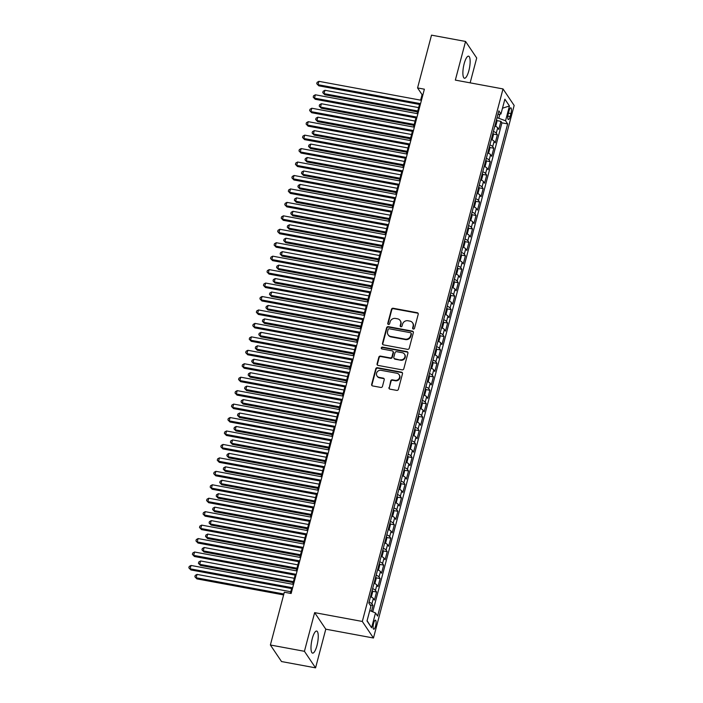 <?xml version="1.0" encoding="UTF-8"?>
<svg xmlns="http://www.w3.org/2000/svg" width="703" height="703" viewBox="0 0 703 703"><rect width="100%" height="100%" fill="white"/><g stroke="black" fill="none" stroke-linecap="round" stroke-linejoin="round"><path stroke-width="1.05" d="M413.329 329.048A0.993 0.914 -34 0 0 414.506 328.301L418.215 314.276A1.415 1.309 -34 0 0 417.222 312.703L393.162 308.257A1.415 1.309 -34 0 0 391.474 309.329L387.766 323.354A0.993 0.914 -34 0 0 388.46 324.452A0.993 0.914 -34 0 0 389.638 323.696L390.121 321.886A4.526 4.192 -34 0 1 395.517 318.45L397.52 318.819A4.526 4.192 -34 0 1 400.684 323.837L400.2 325.647A0.993 0.914 -34 0 0 400.895 326.746A0.993 0.914 -34 0 0 402.072 325.999L402.555 324.18A4.526 4.192 -34 0 1 407.942 320.753L409.954 321.122A4.526 4.192 -34 0 1 413.109 326.139L412.635 327.95A0.993 0.914 -34 0 0 413.329 329.048M316.965 645.582A11.23 3.058 100.5 0 0 316.658 631.057A11.23 3.058 100.5 0 0 312.273 638.605A11.23 3.058 100.5 0 0 312.58 653.131A11.23 3.058 100.5 0 0 316.965 645.582M468.857 70.695A11.23 3.058 100.5 0 0 468.55 56.161A11.23 3.058 100.5 0 0 464.165 63.718A11.23 3.058 100.5 0 0 464.472 78.244A11.23 3.058 100.5 0 0 468.857 70.695M375.543 626.127A4.605 1.257 100.5 0 0 375.42 620.169A4.605 1.257 100.5 0 0 373.618 623.262A4.605 1.257 100.5 0 0 373.741 629.229A4.605 1.257 100.5 0 0 375.543 626.127M388.961 387.573A1.415 1.309 -34 0 0 389.945 389.137L396.703 390.385A1.415 1.309 -34 0 0 398.381 389.313L402.503 373.741A1.415 1.309 -34 0 0 401.51 372.168L377.449 367.722A1.415 1.309 -34 0 0 375.762 368.794L371.65 384.365A1.415 1.309 -34 0 0 372.634 385.938L380.789 387.441A1.415 1.309 -34 0 0 382.476 386.369L384.233 379.708A1.415 1.309 -34 0 0 383.249 378.135L379.207 377.388A3.779 3.506 -34 0 1 377.159 371.94A3.779 3.506 -34 0 1 381.07 370.332L396.914 373.258A3.779 3.506 -34 0 1 398.961 378.706A3.779 3.506 -34 0 1 395.051 380.323L392.406 379.831A1.415 1.309 -34 0 0 390.719 380.903L389.26 388.021A1.415 1.309 -34 0 0 389.304 388.812M314.645 612.638L304.425 651.303L270.383 645.003L281.525 661.549L315.568 667.85L325.788 629.185L373.46 638.008L362.309 621.452L314.645 612.638L325.788 629.185M470.14 82.849L476.704 57.998L465.562 41.451L455.342 80.107L503.014 88.93L362.309 621.452M465.562 41.451L431.51 35.15L417.564 87.937L422.081 94.641L420.622 100.151M270.383 645.003L284.328 592.225L291.139 593.481L424.375 89.193L417.564 87.937M407.547 349.338A1.415 1.309 -34 0 0 409.234 348.257L413.346 332.686A1.415 1.309 -34 0 0 412.353 331.122L388.293 326.667A1.415 1.309 -34 0 0 386.606 327.739L382.494 343.319A1.415 1.309 -34 0 0 383.478 344.883L407.547 349.338M407.925 353.214L403.803 368.785A1.415 1.309 -34 0 1 402.125 369.857L378.056 365.411A1.415 1.309 -34 0 1 377.072 363.838L378.829 357.177A1.415 1.309 -34 0 1 380.516 356.105L390.279 357.906A1.415 1.309 -34 0 0 391.958 356.834L393.126 352.414A1.415 1.309 -34 0 0 392.142 350.85L381.984 348.969A0.993 0.914 -34 0 1 381.448 347.537A0.993 0.914 -34 0 1 382.467 347.115L406.932 351.641A1.415 1.309 -34 0 1 407.925 353.214M371.483 611.267L373.012 605.468L370.094 604.923M369.057 602.111A5.756 1.485 14.8 0 1 371.913 603.833L373.337 598.455L374.435 600.081L376.562 592.014L372.414 591.249M372.616 588.657A5.756 1.485 14.8 0 1 375.464 590.379L376.887 585.001L377.986 586.636L380.121 578.569L375.964 577.804M376.167 575.212A5.756 1.485 14.8 0 1 379.022 576.935L380.437 571.557L381.544 573.191L383.671 565.124L379.523 564.351M379.717 561.767A5.756 1.485 14.8 0 1 382.573 563.49L383.996 558.112L385.095 559.737L387.221 551.67L383.073 550.906M383.276 548.314A5.756 1.485 14.8 0 1 386.123 550.045L387.546 544.658L388.645 546.293L390.78 538.226L386.624 537.461M386.826 534.869A5.756 1.485 14.8 0 1 389.682 536.591L391.096 531.213L392.204 532.848L394.33 524.781L390.183 524.007M390.376 521.424A5.756 1.485 14.8 0 1 393.232 523.146L394.655 517.768L395.754 519.403L397.88 511.327L393.733 510.563M393.935 507.97A5.756 1.485 14.8 0 1 396.782 509.701L398.206 504.315L399.304 505.949L401.439 497.882L397.283 497.118M397.485 494.525A5.756 1.485 14.8 0 1 400.341 496.248L401.756 490.87L402.863 492.504L404.99 484.437L400.842 483.664M401.035 481.08A5.756 1.485 14.8 0 1 403.891 482.803L405.315 477.425L406.413 479.059L408.54 470.984L404.392 470.219M404.594 467.627A5.756 1.485 14.8 0 1 407.441 469.358L408.865 463.971L409.963 465.606L412.099 457.539L407.942 456.774M408.144 454.182A5.756 1.485 14.8 0 1 411 455.904L412.415 450.526L413.522 452.161L415.649 444.094L411.501 443.321M411.694 440.737A5.756 1.485 14.8 0 1 414.55 442.459L415.974 437.081L417.072 438.716L419.199 430.64L415.051 429.876M415.253 427.283A5.756 1.485 14.8 0 1 418.1 429.015L419.524 423.628L420.622 425.262L422.758 417.195L418.601 416.431M418.803 413.839A5.756 1.485 14.8 0 1 421.659 415.561L423.074 410.183L424.173 411.817L426.308 403.75L422.16 402.977M422.354 400.394A5.756 1.485 14.8 0 1 425.21 402.116L426.633 396.738L427.732 398.373L429.858 390.297L425.71 389.532M425.913 386.94A5.756 1.485 14.8 0 1 428.76 388.671L430.183 383.293L431.282 384.919L433.417 376.852L429.261 376.087M429.463 373.495A5.756 1.485 14.8 0 1 432.319 375.217L433.733 369.84L434.832 371.474L436.967 363.407L432.82 362.634M433.013 360.05A5.756 1.485 14.8 0 1 435.869 361.773L437.292 356.395L438.391 358.029L440.517 349.953L436.37 349.189M436.572 346.597A5.756 1.485 14.8 0 1 439.419 348.328L440.843 342.95L441.941 344.575L444.076 336.509L439.92 335.744M440.122 333.152A5.756 1.485 14.8 0 1 442.978 334.874L444.393 329.496L445.491 331.131L447.626 323.064L443.479 322.29M443.672 319.707A5.756 1.485 14.8 0 1 446.528 321.429L447.952 316.051L449.05 317.686L451.177 309.61L447.029 308.845M447.231 306.253A5.756 1.485 14.8 0 1 450.078 307.984L451.502 302.606L452.6 304.232L454.736 296.165L450.579 295.401M450.781 292.808A5.756 1.485 14.8 0 1 453.637 294.531L455.052 289.153L456.15 290.787L458.286 282.72L454.138 281.947M454.331 279.363A5.756 1.485 14.8 0 1 457.187 281.086L458.611 275.708L459.709 277.342L461.836 269.275L457.688 268.502M457.881 265.91A5.756 1.485 14.8 0 1 460.737 267.641L462.161 262.263L463.259 263.889L465.395 255.822L461.238 255.057M461.44 252.465A5.756 1.485 14.8 0 1 464.296 254.187L465.711 248.809L466.81 250.444L468.945 242.377L464.797 241.612M464.991 239.02A5.756 1.485 14.8 0 1 467.846 240.742L469.27 235.364L470.369 236.999L472.495 228.932L468.347 228.159M468.541 225.575A5.756 1.485 14.8 0 1 471.397 227.297L472.82 221.92L473.919 223.545L476.054 215.478L471.898 214.714M472.1 212.121A5.756 1.485 14.8 0 1 474.956 213.844L476.37 208.466L477.469 210.1L479.604 202.033L475.456 201.269M475.65 198.677A5.756 1.485 14.8 0 1 478.506 200.399L479.929 195.021L481.028 196.655L483.154 188.589L479.007 187.815M479.2 185.232A5.756 1.485 14.8 0 1 482.056 186.954L483.479 181.576L484.578 183.202L486.713 175.135L482.557 174.37M482.759 171.778A5.756 1.485 14.8 0 1 485.615 173.5L487.03 168.122L488.128 169.757L490.263 161.69L486.116 160.925M486.309 158.333A5.756 1.485 14.8 0 1 489.165 160.056L490.589 154.678L491.687 156.312L493.814 148.245L489.666 147.472M489.859 144.888A5.756 1.485 14.8 0 1 492.715 146.611L494.139 141.233L495.237 142.858L497.373 134.791L496.274 133.166A5.756 1.485 -165.2 0 0 493.418 131.435M493.216 134.027L497.373 134.791M509.051 110.819L508.269 113.781A4.464 1.213 100.5 0 0 508.392 119.554A4.464 1.213 100.5 0 0 510.141 116.549L510.923 113.587A4.464 1.213 100.5 0 0 510.8 107.814A4.464 1.213 100.5 0 0 509.051 110.819M373.46 638.008L514.157 105.476L503.014 88.93M369.769 610.547L375.499 612.954L377.608 616.092L507.654 123.904L505.545 120.775L497.065 117.638M375.499 612.954L371.597 627.753L367.019 620.951L370.92 606.162L368.82 603.025L498.858 110.846L500.967 113.974L504.877 99.185L509.455 105.977L505.545 120.775M372.748 611.795L501.933 122.84L500.923 121.347L498.787 129.414L497.689 127.779A5.756 1.485 -165.2 0 0 494.842 126.057M492.715 146.611L493.814 148.245M489.165 160.056L490.263 161.69M485.615 173.5L486.713 175.135M482.056 186.954L483.154 188.589M478.506 200.399L479.604 202.033M474.956 213.844L476.054 215.478M471.397 227.297L472.495 228.932M467.846 240.742L468.945 242.377M464.296 254.187L465.395 255.822M460.737 267.641L461.836 269.275M457.187 281.086L458.286 282.72M453.637 294.531L454.736 296.165M450.078 307.984L451.177 309.61M446.528 321.429L447.626 323.064M442.978 334.874L444.076 336.509M439.419 348.328L440.517 349.953M435.869 361.773L436.967 363.407M432.319 375.217L433.417 376.852M428.76 388.671L429.858 390.297M425.21 402.116L426.308 403.75M421.659 415.561L422.758 417.195M418.1 429.015L419.199 430.64M414.55 442.459L415.649 444.094M411 455.904L412.099 457.539M407.441 469.358L408.54 470.984M403.891 482.803L404.99 484.437M400.341 496.248L401.439 497.882M396.782 509.701L397.88 511.327M393.232 523.146L394.33 524.781M389.682 536.591L390.78 538.226M386.123 550.045L387.221 551.67M382.573 563.49L383.671 565.124M379.022 576.935L380.121 578.569M375.464 590.379L376.562 592.014M371.913 603.833L373.012 605.468M498.893 117.972L499.895 114.167M304.425 651.303L315.568 667.85M419.489 104.448L417.072 113.605M415.939 117.893L413.522 127.05M412.38 131.347L409.963 140.495M408.83 144.792L406.413 153.939M405.279 158.237L402.863 167.393M401.721 171.69L399.304 180.838M398.17 185.135L395.754 194.283M394.62 198.58L392.204 207.737M391.07 212.034L388.645 221.181M387.511 225.478L385.095 234.626M383.961 238.923L381.544 248.08M380.411 252.377L377.986 261.525M376.852 265.822L374.435 274.97M373.302 279.267L370.885 288.423M369.752 292.712L367.326 301.868M366.193 306.165L363.776 315.313M362.643 319.61L360.226 328.767M359.092 333.055L356.667 342.212M355.533 346.509L353.117 355.656M351.983 359.954L349.567 369.11M348.433 373.398L346.008 382.555M344.874 386.852L342.458 396M341.324 400.297L338.908 409.454M337.774 413.742L335.349 422.898M334.215 427.196L331.798 436.343M330.665 440.64L328.248 449.797M327.115 454.085L324.689 463.242M323.556 467.539L321.139 476.687M320.006 480.984L317.589 490.14M316.455 494.429L314.03 503.585M312.897 507.882L310.48 517.03M309.346 521.327L306.93 530.484M305.796 534.772L303.371 543.929M302.237 548.226L299.821 557.374M298.687 561.671L296.271 570.818M295.137 575.116L292.712 584.272M291.578 588.569L290.321 593.332M422.89 94.791L422.081 94.641M496.775 120.582L500.923 121.347M501.933 122.84L507.654 123.904M497.882 114.545L500.967 113.974M494.139 141.233A5.756 1.485 -165.2 0 0 491.283 139.502M490.589 154.678A5.756 1.485 -165.2 0 0 487.733 152.955M487.03 168.122A5.756 1.485 -165.2 0 0 484.182 166.4M483.479 181.576A5.756 1.485 -165.2 0 0 480.624 179.845M479.929 195.021A5.756 1.485 -165.2 0 0 477.073 193.299M476.37 208.466A5.756 1.485 -165.2 0 0 473.523 206.744M472.82 221.92A5.756 1.485 -165.2 0 0 469.964 220.188M469.27 235.364A5.756 1.485 -165.2 0 0 466.414 233.642M465.711 248.809A5.756 1.485 -165.2 0 0 462.864 247.087M462.161 262.263A5.756 1.485 -165.2 0 0 459.305 260.532M458.611 275.708A5.756 1.485 -165.2 0 0 455.755 273.985M455.052 289.153A5.756 1.485 -165.2 0 0 452.205 287.43M451.502 302.606A5.756 1.485 -165.2 0 0 448.646 300.875M447.952 316.051A5.756 1.485 -165.2 0 0 445.096 314.329M444.393 329.496A5.756 1.485 -165.2 0 0 441.546 327.774M440.843 342.95A5.756 1.485 -165.2 0 0 437.987 341.219M437.292 356.395A5.756 1.485 -165.2 0 0 434.436 354.672M433.733 369.84A5.756 1.485 -165.2 0 0 430.886 368.117M430.183 383.293A5.756 1.485 -165.2 0 0 427.327 381.562M426.633 396.738A5.756 1.485 -165.2 0 0 423.777 395.016M423.074 410.183A5.756 1.485 -165.2 0 0 420.227 408.461M419.524 423.628A5.756 1.485 -165.2 0 0 416.668 421.905M415.974 437.081A5.756 1.485 -165.2 0 0 413.118 435.359M412.415 450.526A5.756 1.485 -165.2 0 0 409.568 448.804M408.865 463.971A5.756 1.485 -165.2 0 0 406.009 462.249M405.315 477.425A5.756 1.485 -165.2 0 0 402.459 475.703M401.756 490.87A5.756 1.485 -165.2 0 0 398.909 489.147M398.206 504.315A5.756 1.485 -165.2 0 0 395.35 502.592M394.655 517.768A5.756 1.485 -165.2 0 0 391.799 516.037M391.096 531.213A5.756 1.485 -165.2 0 0 388.249 529.491M387.546 544.658A5.756 1.485 -165.2 0 0 384.69 542.936M383.996 558.112A5.756 1.485 -165.2 0 0 381.14 556.381M380.437 571.557A5.756 1.485 -165.2 0 0 377.59 569.834M376.887 585.001A5.756 1.485 -165.2 0 0 374.031 583.279M373.337 598.455A5.756 1.485 -165.2 0 0 370.481 596.724M502.487 108.209L509.455 105.977M371.597 627.753L367.08 620.696M412.933 328.872A0.993 0.914 -34 0 1 412.933 328.398L413.417 326.579A4.526 4.192 -34 0 0 412.889 323.266L412.582 322.818M400.156 320.515L400.455 320.963A4.526 4.192 -34 0 1 400.982 324.285L400.499 326.095A0.993 0.914 -34 0 0 400.499 326.579M418.171 313.476A1.415 1.309 -34 0 0 417.52 313.151L393.46 308.705A1.415 1.309 -34 0 0 391.773 309.777L388.074 323.802A0.993 0.914 -34 0 0 388.074 324.276M413.302 331.886A1.415 1.309 -34 0 0 412.661 331.57L388.592 327.115A1.415 1.309 -34 0 0 386.914 328.187L382.792 343.767A1.415 1.309 -34 0 0 382.836 344.558M411.088 333.793A0.993 0.914 -34 0 0 410.403 332.695L389.277 328.784A0.993 0.914 -34 0 0 388.1 329.54L387.59 331.456A4.526 4.192 -34 0 0 390.754 336.465L405.192 339.136A4.526 4.192 -34 0 0 410.587 335.709L411.088 333.793L411.396 334.241A0.993 0.914 -34 0 0 411.273 333.512L410.974 333.064M388.118 334.769L388.416 335.217A4.526 4.192 -34 0 0 391.053 336.913L390.754 336.465M411.396 334.241L410.886 336.157A4.526 4.192 -34 0 1 405.49 339.584L391.053 336.913M392.968 351.377L393.267 351.825A1.415 1.309 -34 0 1 393.434 352.862L392.265 357.282A1.415 1.309 -34 0 1 390.578 358.354L380.815 356.553A1.415 1.309 -34 0 0 379.137 357.625L377.37 364.286A1.415 1.309 -34 0 0 377.414 365.085M407.881 352.414A1.415 1.309 -34 0 0 407.239 352.089L382.775 347.563A0.993 0.914 -34 0 0 381.588 348.793M400.402 359.778A3.779 3.506 -34 0 0 404.471 354.136A3.779 3.506 -34 0 0 402.265 352.721L396.685 351.685A1.415 1.309 -34 0 0 394.998 352.757L393.829 357.186A1.415 1.309 -34 0 0 394.822 358.75L400.701 360.226A3.779 3.506 -34 0 0 404.77 354.584L404.471 354.136M393.996 358.222L394.295 358.662A1.415 1.309 -34 0 0 395.121 359.198L394.822 358.75M400.701 360.226L395.121 359.198M399.111 374.681L399.418 375.121A3.779 3.506 -34 0 1 395.35 380.771L392.705 380.279A1.415 1.309 -34 0 0 391.026 381.351L389.26 388.021M377.001 375.973L377.3 376.413A3.779 3.506 -34 0 0 379.506 377.836L379.207 377.388M384.198 378.908A1.415 1.309 -34 0 0 383.548 378.583L379.506 377.836M402.459 372.942A1.415 1.309 -34 0 0 401.808 372.616L377.748 368.17A1.415 1.309 -34 0 0 376.061 369.242L371.949 384.813A1.415 1.309 -34 0 0 371.984 385.613M495.026 126.136L495.835 125.758L496.898 121.716L496.652 119.484A3.814 0.984 -165.2 0 0 496.59 119.413M418.654 107.621L324.944 90.283L324.057 93.648L324.812 94.764L417.52 111.918M324.812 94.764L322.774 92.647L324.057 93.648L417.767 110.977M322.774 92.647L323.134 91.302L324.944 90.283M420.552 103.666L318.028 84.703L318.916 81.337L421.44 100.301M420.306 104.598L318.784 85.819L316.754 83.701L317.106 82.356L318.916 81.337M318.784 85.819L316.754 83.701M491.476 139.581L492.276 139.203L493.348 135.169L493.093 132.929A3.814 0.984 -165.2 0 0 493.04 132.858M415.095 121.065L321.394 103.736L320.506 107.093L321.253 108.218L413.962 125.362M321.253 108.218L319.224 106.091L320.506 107.093L414.208 124.431M319.224 106.091L319.575 104.747L321.394 103.736M487.917 153.026L488.726 152.648L489.789 148.614L489.543 146.373A3.814 0.984 -165.2 0 0 489.49 146.303M411.545 134.51L317.835 117.181L316.948 120.547L317.703 121.663L410.411 138.807M317.703 121.663L315.673 119.545L316.948 120.547L410.657 137.876M315.673 119.545L316.025 118.201L317.835 117.181M484.367 166.479L485.175 166.093L486.239 162.059L485.993 159.827A3.814 0.984 -165.2 0 0 485.931 159.757M407.995 147.964L314.285 130.626L313.397 133.992L314.153 135.108L406.861 152.261M314.153 135.108L312.114 132.99L313.397 133.992L407.107 151.321M312.114 132.99L312.475 131.646L314.285 130.626M480.817 179.924L481.617 179.546L482.689 175.513L482.434 173.272A3.814 0.984 -165.2 0 0 482.381 173.202M404.436 161.409L310.735 144.08L309.847 147.437L310.594 148.561L403.302 165.706M310.594 148.561L308.564 146.435L309.847 147.437L403.548 164.774M308.564 146.435L308.916 145.09L310.735 144.08M416.993 117.111L314.478 98.148L315.366 94.791L417.881 113.754M416.747 118.042L315.234 99.272L313.204 97.155L313.556 95.801L315.366 94.791M315.234 99.272L313.204 97.155M413.443 130.565L310.928 111.601L311.816 108.236L414.331 127.199M413.197 131.496L311.675 112.717L309.645 110.599L310.005 109.255L311.816 108.236M311.675 112.717L309.645 110.599M409.893 144.01L307.369 125.046L308.257 121.681L410.78 140.644M409.647 144.941L308.125 126.162L306.095 124.044L306.446 122.7L308.257 121.681M308.125 126.162L306.095 124.044M406.334 157.454L303.819 138.491L304.707 135.134L407.222 154.098M406.088 158.386L304.575 139.616L302.545 137.489L302.896 136.145L304.707 135.134M304.575 139.616L302.545 137.489M477.258 193.369L478.066 192.991L479.13 188.958L478.884 186.717A3.814 0.984 -165.2 0 0 478.831 186.647M400.886 174.854L307.176 157.525L306.288 160.89L307.044 162.006L399.752 179.151M307.044 162.006L305.014 159.889L306.288 160.89L399.998 178.219M305.014 159.889L305.366 158.544L307.176 157.525M402.784 170.899L300.269 151.945L301.156 148.579L403.671 167.542M402.538 171.84L301.016 153.061L298.986 150.943L299.346 149.598L301.156 148.579M301.016 153.061L298.986 150.943M473.708 206.823L474.516 206.436L475.58 202.402L475.333 200.162A3.814 0.984 -165.2 0 0 475.272 200.091M397.336 188.307L303.626 170.97L302.738 174.335L303.494 175.451L396.202 192.604M303.494 175.451L301.455 173.333L302.738 174.335L396.448 191.664M301.455 173.333L301.815 171.989L303.626 170.97M399.234 184.353L296.71 165.39L297.597 162.024L400.121 180.987M398.988 185.284L297.466 166.506L295.436 164.388L295.787 163.043L297.597 162.024M297.466 166.506L295.436 164.388M470.158 220.267L470.957 219.89L472.029 215.856L471.775 213.615A3.814 0.984 -165.2 0 0 471.722 213.545M393.777 201.752L300.076 184.423L299.188 187.78L299.935 188.905L392.643 206.049M299.935 188.905L297.905 186.778L299.188 187.78L392.889 205.118M297.905 186.778L298.265 185.434L300.076 184.423M395.675 197.798L293.16 178.834L294.047 175.478L396.562 194.441M395.429 198.729L293.916 179.959L291.886 177.833L292.237 176.488L294.047 175.478M293.916 179.959L291.886 177.833M466.599 233.712L467.407 233.334L468.47 229.301L468.224 227.06A3.814 0.984 -165.2 0 0 468.172 226.99M390.227 215.197L296.517 197.868L295.629 201.234L296.385 202.35L389.093 219.494M296.385 202.35L294.355 200.232L295.629 201.234L389.339 218.563M294.355 200.232L294.706 198.887L296.517 197.868M392.125 211.243L289.61 192.288L290.497 188.922L393.012 207.886M391.879 212.183L290.357 193.404L288.327 191.286L288.687 189.942L290.497 188.922M290.357 193.404L288.327 191.286M463.049 247.166L463.857 246.779L464.92 242.746L464.674 240.505A3.814 0.984 -165.2 0 0 464.613 240.435M386.676 228.651L292.966 211.313L292.079 214.679L292.835 215.795L385.543 232.948M292.835 215.795L290.796 213.677L292.079 214.679L385.789 232.008M290.796 213.677L291.156 212.332L292.966 211.313M459.498 260.611L460.298 260.233L461.37 256.2L461.115 253.959A3.814 0.984 -165.2 0 0 461.063 253.888M383.126 242.096L289.416 224.767L288.529 228.124L289.276 229.24L381.984 246.393M289.276 229.24L287.246 227.122L288.529 228.124L382.23 245.461M287.246 227.122L287.606 225.777L289.416 224.767M455.939 274.056L456.748 273.678L457.811 269.644L457.565 267.404A3.814 0.984 -165.2 0 0 457.512 267.333M379.567 255.541L285.857 238.212L284.97 241.577L285.726 242.693L378.434 259.838M285.726 242.693L283.696 240.575L284.97 241.577L378.68 258.906M283.696 240.575L284.047 239.231L285.857 238.212M452.389 287.501L453.198 287.123L454.261 283.089L454.015 280.849A3.814 0.984 -165.2 0 0 453.953 280.778M376.017 268.994L282.307 251.656L281.42 255.022L282.175 256.138L374.884 273.282M282.175 256.138L280.137 254.02L281.42 255.022L375.13 272.351M280.137 254.02L280.497 252.676L282.307 251.656M448.839 300.954L449.639 300.576L450.711 296.543L450.465 294.302A3.814 0.984 -165.2 0 0 450.403 294.232M372.467 282.439L278.757 265.11L277.87 268.467L278.616 269.583L371.325 286.736M278.616 269.583L276.587 267.465L277.87 268.467L371.571 285.805M276.587 267.465L276.947 266.121L278.757 265.11M445.28 314.399L446.089 314.021L447.152 309.988L446.906 307.747A3.814 0.984 -165.2 0 0 446.853 307.677M368.908 295.884L275.198 278.555L274.311 281.921L275.066 283.037L367.774 300.181M275.066 283.037L273.036 280.919L274.311 281.921L368.021 299.25M273.036 280.919L273.388 279.574L275.198 278.555M441.73 327.844L442.539 327.466L443.602 323.433L443.356 321.192A3.814 0.984 -165.2 0 0 443.294 321.122M365.358 309.338L271.648 292L270.76 295.365L271.516 296.481L364.224 313.626M271.516 296.481L269.477 294.364L270.76 295.365L364.47 312.694M269.477 294.364L269.838 293.019L271.648 292M438.18 341.298L438.98 340.92L440.052 336.886L439.806 334.646A3.814 0.984 -165.2 0 0 439.744 334.575M361.808 322.782L268.098 305.454L267.21 308.81L267.957 309.926L360.665 327.08M267.957 309.926L265.927 307.809L267.21 308.81L360.911 326.148M265.927 307.809L266.288 306.464L268.098 305.454M434.621 354.743L435.429 354.365L436.493 350.331L436.247 348.09A3.814 0.984 -165.2 0 0 436.194 348.02M358.249 336.227L264.539 318.898L263.651 322.255L264.407 323.38L357.115 340.524M264.407 323.38L262.377 321.262L263.651 322.255L357.361 339.593M262.377 321.262L262.729 319.918L264.539 318.898M431.071 368.187L431.879 367.81L432.943 363.776L432.697 361.535A3.814 0.984 -165.2 0 0 432.635 361.465M354.699 349.681L260.989 332.343L260.101 335.709L260.857 336.825L353.565 353.969M260.857 336.825L258.818 334.707L260.101 335.709L353.811 353.038M258.818 334.707L259.179 333.363L260.989 332.343M427.521 381.641L428.32 381.263L429.392 377.23L429.146 374.989A3.814 0.984 -165.2 0 0 429.085 374.919M351.149 363.126L257.439 345.797L256.551 349.154L257.298 350.27L350.006 367.423M257.298 350.27L255.268 348.152L256.551 349.154L350.252 366.491M255.268 348.152L255.628 346.807L257.439 345.797M423.962 395.086L424.77 394.708L425.833 390.675L425.587 388.434A3.814 0.984 -165.2 0 0 425.535 388.364M347.59 376.571L253.88 359.242L252.992 362.599L253.748 363.723L346.456 380.868M253.748 363.723L251.718 361.606L252.992 362.599L346.702 379.936M251.718 361.606L252.069 360.261L253.88 359.242M388.574 224.696L286.051 205.733L286.938 202.367L389.462 221.331M388.328 225.628L286.806 206.849L284.777 204.731L285.128 203.387L286.938 202.367M286.806 206.849L284.777 204.731M385.016 238.141L282.501 219.178L283.388 215.821L385.903 234.784M384.769 239.073L283.256 220.303L281.226 218.176L281.578 216.832L283.388 215.821M283.256 220.303L281.226 218.176M381.465 251.586L278.95 232.631L279.838 229.266L382.353 248.229M381.219 252.526L279.697 233.748L277.667 231.63L278.028 230.285L279.838 229.266M279.697 233.748L277.667 231.63M377.915 265.04L275.391 246.076L276.279 242.711L378.803 261.674M377.669 265.971L276.147 247.192L274.117 245.075L274.469 243.73L276.279 242.711M276.147 247.192L274.117 245.075M374.356 278.485L271.841 259.521L272.729 256.164L375.244 275.119M374.11 279.416L272.597 260.637L270.567 258.519L270.919 257.175L272.729 256.164M272.597 260.637L270.567 258.519M370.806 291.93L268.291 272.975L269.179 269.609L371.694 288.573M370.56 292.87L269.038 274.091L267.008 271.973L267.368 270.629L269.179 269.609M269.038 274.091L267.008 271.973M367.256 305.383L264.732 286.42L265.629 283.054L368.144 302.018M367.01 306.315L265.488 287.536L263.458 285.418L263.81 284.074L265.629 283.054M265.488 287.536L263.458 285.418M363.697 318.828L261.182 299.865L262.07 296.508L364.593 315.462M363.451 319.76L261.938 300.981L259.908 298.863L260.259 297.518L262.07 296.508M261.938 300.981L259.908 298.863M360.147 332.273L257.632 313.318L258.519 309.953L361.034 328.916M359.901 333.213L258.379 314.434L256.349 312.317L256.709 310.972L258.519 309.953M258.379 314.434L256.349 312.317M356.597 345.727L254.073 326.763L254.969 323.398L357.484 342.361M356.351 346.658L254.829 327.879L252.799 325.761L253.15 324.417L254.969 323.398M254.829 327.879L252.799 325.761M353.038 359.171L250.523 340.208L251.41 336.851L353.934 355.806M352.792 360.103L251.279 341.324L249.249 339.206L249.6 337.862L251.41 336.851M251.279 341.324L249.249 339.206M349.488 372.616L246.973 353.662L247.86 350.296L350.375 369.26M349.242 373.557L247.72 354.778L245.69 352.66L246.05 351.315L247.86 350.296M247.72 354.778L245.69 352.66M420.412 408.531L421.22 408.153L422.283 404.12L422.037 401.879A3.814 0.984 -165.2 0 0 421.976 401.808M344.039 390.024L250.33 372.687L249.442 376.052L250.198 377.168L342.906 394.313M250.198 377.168L248.159 375.05L249.442 376.052L343.152 393.381M248.159 375.05L248.519 373.706L250.33 372.687M416.861 421.985L417.661 421.607L418.733 417.564L418.487 415.332A3.814 0.984 -165.2 0 0 418.426 415.262M340.489 403.469L246.779 386.14L245.892 389.497L246.639 390.613L339.347 407.766M246.639 390.613L244.609 388.495L245.892 389.497L339.593 406.835M244.609 388.495L244.969 387.151L246.779 386.14M413.302 435.429L414.111 435.052L415.174 431.018L414.928 428.777A3.814 0.984 -165.2 0 0 414.875 428.707M336.93 416.914L243.22 399.585L242.333 402.942L243.089 404.067L335.797 421.211M243.089 404.067L241.059 401.949L242.333 402.942L336.043 420.28M241.059 401.949L241.41 400.605L243.22 399.585M409.752 448.874L410.561 448.496L411.624 444.463L411.378 442.222A3.814 0.984 -165.2 0 0 411.325 442.152M333.38 430.368L239.67 413.03L238.783 416.396L239.538 417.512L332.247 434.656M239.538 417.512L237.5 415.394L238.783 416.396L332.493 433.725M237.5 415.394L237.86 414.049L239.67 413.03M345.938 386.07L243.414 367.107L244.31 363.741L346.825 382.704M345.691 387.002L244.169 368.223L242.14 366.105L242.491 364.76L244.31 363.741M244.169 368.223L242.14 366.105M342.379 399.515L239.864 380.551L240.751 377.195L343.275 396.149M342.133 400.446L240.619 381.667L238.589 379.55L238.941 378.205L240.751 377.195M240.619 381.667L238.589 379.55M338.828 412.96L236.313 393.996L237.201 390.64L339.716 409.603M338.582 413.891L237.06 395.121L235.03 393.003L235.391 391.659L237.201 390.64M237.06 395.121L235.03 393.003M335.278 426.413L232.755 407.45L233.651 404.084L336.166 423.048M335.032 427.345L233.51 408.566L231.48 406.448L231.832 405.104L233.651 404.084M233.51 408.566L231.48 406.448M406.202 462.328L407.002 461.95L408.074 457.908L407.828 455.676A3.814 0.984 -165.2 0 0 407.766 455.606M329.83 443.813L236.12 426.475L235.233 429.841L235.98 430.957L328.688 448.11M235.98 430.957L233.95 428.839L235.233 429.841L328.934 447.17M233.95 428.839L234.31 427.494L236.12 426.475M331.719 439.858L229.204 420.895L230.092 417.538L332.616 436.493M331.473 440.79L229.96 422.011L227.93 419.893L228.282 418.549L230.092 417.538M229.96 422.011L227.93 419.893M402.643 475.773L403.452 475.395L404.515 471.361L404.269 469.121A3.814 0.984 -165.2 0 0 404.216 469.05M326.271 457.258L232.561 439.929L231.674 443.285L232.429 444.41L325.137 461.555M232.429 444.41L230.399 442.292L231.674 443.285L325.384 460.623M230.399 442.292L230.751 440.939L232.561 439.929M328.169 453.303L225.654 434.34L226.542 430.983L329.057 449.946M327.923 454.235L226.401 435.465L224.371 433.347L224.732 432.002L226.542 430.983M226.401 435.465L224.371 433.347M399.093 489.218L399.902 488.84L400.965 484.806L400.719 482.566A3.814 0.984 -165.2 0 0 400.666 482.495M322.721 470.711L229.011 453.373L228.124 456.739L228.879 457.855L321.587 475M228.879 457.855L226.849 455.737L228.124 456.739L321.833 474.068M226.849 455.737L227.201 454.393L229.011 453.373M324.619 466.757L222.095 447.793L222.992 444.428L325.507 463.391M324.373 467.688L222.851 448.909L220.821 446.792L221.173 445.447L222.992 444.428M222.851 448.909L220.821 446.792M395.543 502.671L396.343 502.294L397.415 498.251L397.169 496.019A3.814 0.984 -165.2 0 0 397.107 495.949M319.171 484.156L225.461 466.818L224.573 470.184L225.32 471.3L318.028 488.453M225.32 471.3L223.29 469.182L224.573 470.184L318.283 487.513M223.29 469.182L223.651 467.838L225.461 466.818M321.06 480.202L218.545 461.238L219.433 457.881L321.956 476.836M320.814 481.133L219.301 462.354L217.271 460.237L217.622 458.892L219.433 457.881M219.301 462.354L217.271 460.237M391.984 516.116L392.792 515.738L393.856 511.705L393.61 509.464A3.814 0.984 -165.2 0 0 393.557 509.394M315.612 497.601L221.902 480.272L221.014 483.629L221.77 484.754L314.478 501.898M221.77 484.754L219.74 482.627L221.014 483.629L314.724 500.967M219.74 482.627L220.092 481.283L221.902 480.272M317.51 493.647L214.995 474.683L215.883 471.326L318.397 490.29M317.264 494.578L215.751 475.808L213.712 473.69L214.072 472.346L215.883 471.326M215.751 475.808L213.712 473.69M388.434 529.561L389.242 529.183L390.306 525.15L390.06 522.909A3.814 0.984 -165.2 0 0 390.007 522.839M312.062 511.055L218.352 493.717L217.464 497.083L218.22 498.199L310.928 515.343M218.22 498.199L216.19 496.081L217.464 497.083L311.174 514.411M216.19 496.081L216.542 494.736L218.352 493.717M313.96 507.1L211.445 488.137L212.332 484.771L314.847 503.735M313.714 508.032L212.192 489.253L210.162 487.135L210.513 485.791L212.332 484.771M212.192 489.253L210.162 487.135M384.884 543.015L385.683 542.628L386.755 538.595L386.509 536.363A3.814 0.984 -165.2 0 0 386.448 536.292M308.512 524.5L214.802 507.162L213.914 510.527L214.661 511.643L307.369 528.797M214.661 511.643L212.631 509.526L213.914 510.527L307.624 527.856M212.631 509.526L212.991 508.181L214.802 507.162M310.401 520.545L207.886 501.582L208.773 498.216L311.297 517.18M310.155 521.477L208.642 502.698L206.612 500.58L206.963 499.235L208.773 498.216M208.642 502.698L206.612 500.58M381.325 556.46L382.133 556.082L383.197 552.048L382.95 549.808A3.814 0.984 -165.2 0 0 382.898 549.737M304.953 537.944L211.243 520.615L210.355 523.972L211.111 525.097L303.819 542.241M211.111 525.097L209.081 522.97L210.355 523.972L304.065 541.31M209.081 522.97L209.432 521.626L211.243 520.615M306.851 533.99L204.336 515.027L205.223 511.67L307.738 530.633M306.605 534.921L205.091 516.151L203.053 514.034L203.413 512.68L205.223 511.67M205.091 516.151L203.053 514.034M377.775 569.905L378.583 569.527L379.646 565.493L379.4 563.252A3.814 0.984 -165.2 0 0 379.348 563.182M301.402 551.389L207.693 534.06L206.805 537.426L207.561 538.542L300.269 555.686M207.561 538.542L205.531 536.424L206.805 537.426L300.515 554.755M205.531 536.424L205.882 535.08L207.693 534.06M303.301 547.444L200.786 528.48L201.673 525.115L304.188 544.078M303.055 548.375L201.533 529.596L199.503 527.478L199.854 526.134L201.673 525.115M201.533 529.596L199.503 527.478M374.224 583.358L375.024 582.972L376.096 578.938L375.85 576.706A3.814 0.984 -165.2 0 0 375.789 576.636M297.852 564.843L204.142 547.505L203.255 550.871L204.002 551.987L296.71 569.14M204.002 551.987L201.972 549.869L203.255 550.871L296.965 568.2M201.972 549.869L202.332 548.525L204.142 547.505M299.75 560.889L197.227 541.925L198.114 538.56L300.638 557.523M299.496 561.82L197.982 543.041L195.952 540.923L196.304 539.579L198.114 538.56M197.982 543.041L195.952 540.923M370.666 596.803L371.474 596.425L372.537 592.392L372.291 590.151A3.814 0.984 -165.2 0 0 372.239 590.081M294.293 578.288L200.583 560.959L199.696 564.316L200.452 565.44L293.16 582.585M200.452 565.44L198.422 563.314L199.696 564.316L293.406 581.653M198.422 563.314L198.773 561.969L200.583 560.959M296.191 574.333L193.677 555.37L194.564 552.013L297.079 570.977M295.945 575.265L194.432 556.495L192.394 554.368L192.754 553.024L194.564 552.013M194.432 556.495L192.394 554.368M290.743 591.733L197.033 574.404L196.146 577.769L196.902 578.885L283.608 594.923M196.902 578.885L194.872 576.768L196.146 577.769L283.854 593.991M194.872 576.768L195.223 575.423L197.033 574.404M292.641 587.778L190.126 568.824L191.014 565.458L293.529 584.421M292.395 588.719L190.873 569.94L188.843 567.822L189.204 566.477L191.014 565.458M190.873 569.94L188.843 567.822M496.274 133.166L497.689 127.779M508.445 113.13L510.923 113.587M507.838 116.127L510.141 116.549M413.417 326.579L413.109 326.139M400.499 326.095L400.2 325.647M400.982 324.285L400.684 323.837M388.074 323.802L387.766 323.354M391.773 309.777L391.474 309.329M393.46 308.705L393.162 308.257M417.52 313.151L417.222 312.703M412.933 328.398L412.635 327.95M382.792 343.767L382.494 343.319M386.914 328.187L386.606 327.739M388.592 327.115L388.293 326.667M412.661 331.57L412.353 331.122M405.49 339.584L405.192 339.136M410.886 336.157L410.587 335.709M377.37 364.286L377.072 363.838M379.137 357.625L378.829 357.177M380.815 356.553L380.516 356.105M390.578 358.354L390.279 357.906M392.265 357.282L391.958 356.834M393.434 352.862L393.126 352.414M382.775 347.563L382.467 347.115M407.239 352.089L406.932 351.641M391.026 381.351L390.719 380.903M392.705 380.279L392.406 379.831M395.35 380.771L395.051 380.323M383.548 378.583L383.249 378.135M371.949 384.813L371.65 384.365M376.061 369.242L375.762 368.794M377.748 368.17L377.449 367.722M401.808 372.616L401.51 372.168M494.921 126.092L496.661 119.536M491.371 139.537L493.102 132.981M487.82 152.99L489.552 146.435M484.262 166.435L486.001 159.88M480.711 179.88L482.443 173.325M477.161 193.334L478.892 186.778M473.602 206.779L475.342 200.223M470.052 220.224L471.783 213.668M466.502 233.677L468.233 227.122M462.943 247.122L464.683 240.567M459.393 260.567L461.124 254.011M455.843 274.021L457.574 267.456M452.284 287.465L454.024 280.91M448.734 300.91L450.465 294.355M445.184 314.364L446.915 307.8M441.633 327.809L443.365 321.253M438.074 341.254L439.806 334.698M434.524 354.707L436.255 348.143M430.974 368.152L432.705 361.597M427.415 381.597L429.146 375.042M423.865 395.042L425.596 388.487M420.315 408.496L422.046 401.94M416.756 421.941L418.487 415.385M413.206 435.385L414.937 428.83M409.656 448.839L411.387 442.284M406.097 462.284L407.828 455.729M402.547 475.729L404.278 469.173M398.996 489.183L400.728 482.627M395.438 502.627L397.169 496.072M391.887 516.072L393.618 509.517M388.337 529.526L390.068 522.97M384.778 542.971L386.509 536.415M381.228 556.416L382.959 549.86M377.678 569.869L379.409 563.314M374.119 583.314L375.85 576.759M370.569 596.759L372.3 590.204"/></g></svg>
